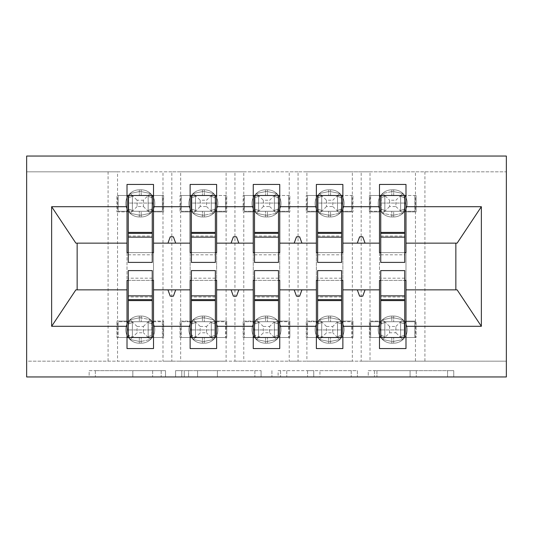<?xml version="1.0" encoding="UTF-8"?>
<svg xmlns="http://www.w3.org/2000/svg" width="533" height="533" viewBox="0 0 533 533"><rect width="100%" height="100%" fill="white"/><g stroke="black" fill="none" stroke-linecap="round" stroke-linejoin="round"><path stroke-width="0.4" stroke-dasharray="2.67 2" d="M165.516 376.958L95.347 376.958L165.516 376.958L165.516 370.648L132.83 370.648L132.83 376.958L132.83 370.648L165.516 370.648L165.516 376.958L165.516 370.648L132.83 370.648L132.83 376.958L132.83 370.648L165.516 370.648L95.347 370.648L165.516 370.648M447.56 376.958L374.459 376.958L447.56 376.958L447.56 370.648L416.273 370.648L453.756 370.648L453.756 376.958L453.756 370.648L374.459 370.648L453.756 370.648L453.756 376.958L453.756 370.648L447.56 370.648L447.56 376.958M410.084 376.958L376.938 376.958L410.084 376.958L410.084 370.648L416.273 370.648L410.084 370.648L410.084 376.958L410.084 370.648L376.938 370.648L376.938 376.958L376.938 370.648L410.084 370.648L410.084 376.958M368.263 376.958L374.459 376.958L368.263 376.958L368.263 370.648L374.459 370.648L368.263 370.648L368.263 376.958M89.151 376.958L95.347 376.958L89.151 376.958L89.151 370.648L95.347 370.648L89.151 370.648L89.151 376.958M117.54 171.819L162.985 171.819L162.985 195.491L117.54 195.491L117.54 211.901L127.007 211.901L127.007 195.491L116.907 195.491L116.907 211.901L116.907 195.491L117.54 195.491L117.54 171.819L26.65 171.819L506.35 171.819L506.35 376.958L26.65 376.958L26.65 361.181L506.35 361.181L415.46 361.181L415.46 337.509L370.015 337.509L370.015 361.181L415.46 361.181M261.077 376.958L254.881 376.958L261.077 376.958L261.077 370.648L261.077 376.958M181.78 376.958L254.881 376.958L175.584 376.958L181.78 376.958L181.78 370.648L261.077 370.648L175.584 370.648L175.584 376.958L175.584 370.648L181.78 370.648L181.78 376.958M278.119 376.958L357.416 376.958L271.923 376.958L278.119 376.958L278.119 370.648L357.416 370.648L357.416 376.958L357.416 370.648L319.933 370.648L319.933 376.958M316.362 321.725L307.528 321.725L307.528 337.509L316.362 337.509L306.262 337.509L306.262 321.099L306.262 337.509L352.34 337.509L352.34 361.181L361.181 361.181L361.181 171.819L370.015 171.819L370.015 195.491L415.46 195.491L415.46 211.901L405.993 211.901L405.993 184.445L379.483 184.445L379.483 195.491L370.648 195.491L370.648 211.275L379.483 211.275M370.015 171.819L415.46 171.819L415.46 195.491L416.093 195.491L400.629 195.491L400.629 211.275L400.629 195.491L384.846 195.491L384.846 211.275L400.629 211.275L384.839 211.275L384.839 195.491L400.629 195.491L384.839 195.491L384.846 211.275L414.827 211.275L414.827 195.491L414.827 211.275L405.993 211.275M379.483 321.725L370.648 321.725L370.648 337.509L379.483 337.509L379.483 321.099L369.382 321.099L369.382 337.509L369.382 321.099L370.015 321.099L370.015 211.901L369.382 211.901L379.483 211.901L379.483 195.491L369.382 195.491L369.382 211.901L369.382 195.491L370.015 195.491L370.015 211.901L379.483 211.901L379.483 321.099L370.015 321.099L370.015 337.509L369.382 337.509L379.483 337.509L379.483 348.555L405.993 348.555L405.993 211.901L416.093 211.901L415.46 211.901L415.46 321.099L405.993 321.099L416.093 321.099L416.093 337.509L405.993 337.509L414.827 337.509L414.827 321.725L405.993 321.725M379.483 252.615L379.483 280.385L405.993 280.385L405.993 252.615L379.483 252.615M253.248 321.725L244.407 321.725L244.407 337.509L253.248 337.509L243.148 337.509L243.148 321.099L243.148 337.509L289.226 337.509L289.226 361.181L298.06 361.181L298.06 171.819L306.895 171.819L306.895 195.491L352.34 195.491L352.34 211.901L342.872 211.901L342.872 184.445L316.362 184.445L316.362 195.491L307.528 195.491L307.528 211.275L316.362 211.275M306.895 171.819L352.34 171.819L352.34 195.491L352.973 195.491L337.509 195.491L337.509 211.275L337.509 195.491L321.725 195.491L321.725 211.275L337.516 211.275L321.725 211.275L321.725 195.491L337.516 195.491L321.725 195.491L321.725 211.275L351.707 211.275L351.707 195.491L351.707 211.275L342.872 211.275M342.872 321.725L351.707 321.725L351.707 337.509L351.707 321.725L337.509 321.725L337.509 337.509L339.801 339.481L341.153 335.537L339.801 339.481L330.567 341.413L339.801 339.481L337.509 337.509L337.509 321.725L321.725 321.725L321.725 337.509L337.516 337.509L321.725 337.509L337.509 337.509L337.509 321.725L321.725 321.725L321.725 337.509L321.725 321.725L337.516 321.725L337.509 337.509L351.707 337.509L342.872 337.509L342.872 321.099L352.973 321.099L342.872 321.099L342.872 211.901L352.973 211.901L352.973 195.491L352.973 211.901L352.34 211.901L352.34 337.509L352.973 337.509L352.973 321.099L352.973 337.509L342.872 337.509L342.872 348.555L316.362 348.555L316.362 321.099L306.262 321.099L306.895 321.099L306.895 211.901L306.262 211.901L316.362 211.901L316.362 195.491L306.262 195.491L306.262 211.901L306.262 195.491L306.895 195.491L306.895 211.901L316.362 211.901L316.362 321.099L306.895 321.099L306.895 361.181L352.34 361.181M316.362 252.615L316.362 280.385L342.872 280.385L342.872 252.615L316.362 252.615M190.128 321.725L181.293 321.725L181.293 337.509L190.128 337.509L180.027 337.509L180.027 321.099L180.027 337.509L226.105 337.509L226.105 361.181L234.94 361.181L234.94 171.819L243.774 171.819L243.774 195.491L289.226 195.491L289.226 211.901L279.752 211.901L279.752 184.445L253.248 184.445L253.248 195.491L244.407 195.491L244.407 211.275L253.248 211.275M243.774 171.819L289.226 171.819L289.226 195.491L289.852 195.491L274.388 195.491L274.388 211.275L274.388 195.491L258.612 195.491L258.612 211.275L274.395 211.275L258.605 211.275L258.605 195.491L274.395 195.491L258.605 195.491L258.612 211.275L288.593 211.275L288.593 195.491L288.593 211.275L279.752 211.275M279.752 321.725L288.593 321.725L288.593 337.509L288.593 321.725L274.388 321.725L274.388 337.509L276.68 339.481L278.033 335.537L276.68 339.481L267.446 341.413L276.68 339.481L274.388 337.509L274.388 321.725L258.605 321.725L258.612 337.509L274.395 337.509L258.605 337.509L274.388 337.509L274.388 321.725L258.612 321.725L258.612 337.509L258.612 321.725L274.395 321.725L274.388 337.509L288.593 337.509L279.752 337.509L279.752 321.099L289.852 321.099L279.752 321.099L279.752 211.901L289.852 211.901L289.852 195.491L289.852 211.901L289.226 211.901L289.226 337.509L289.852 337.509L289.852 321.099L289.852 337.509L279.752 337.509L279.752 348.555L253.248 348.555L253.248 321.099L243.148 321.099L243.774 321.099L243.774 211.901L243.148 211.901L253.248 211.901L253.248 195.491L243.148 195.491L243.148 211.901L243.148 195.491L243.774 195.491L243.774 211.901L253.248 211.901L253.248 321.099L243.774 321.099L243.774 361.181L289.226 361.181M253.248 252.615L253.248 280.385L279.752 280.385L279.752 252.615L253.248 252.615M127.007 321.725L118.173 321.725L118.173 337.509L127.007 337.509L116.907 337.509L116.907 321.099L116.907 337.509L162.985 337.509L162.985 361.181L171.819 361.181L171.819 171.819L180.66 171.819L180.66 195.491L226.105 195.491L226.105 211.901L216.638 211.901L216.638 184.445L190.128 184.445L190.128 195.491L181.293 195.491L181.293 211.275L190.128 211.275M180.66 171.819L226.105 171.819L226.105 195.491L226.738 195.491L211.275 195.491L211.275 211.275L211.275 195.491L195.491 195.491L195.491 211.275L211.275 211.275L195.484 211.275L195.484 195.491L211.275 195.491L195.484 195.491L195.491 211.275L225.472 211.275L225.472 195.491L225.472 211.275L216.638 211.275M216.638 321.725L225.472 321.725L225.472 337.509L225.472 321.725L211.275 321.725L211.275 337.509L213.56 339.481L214.919 335.537L213.56 339.481L204.326 341.413L213.56 339.481L211.275 337.509L211.275 321.725L195.484 321.725L195.491 337.509L211.275 337.509L195.484 337.509L211.275 337.509L211.275 321.725L195.491 321.725L195.491 337.509L195.491 321.725L211.275 321.725L211.275 337.509L225.472 337.509L216.638 337.509L216.638 321.099L226.738 321.099L216.638 321.099L216.638 211.901L226.738 211.901L226.738 195.491L226.738 211.901L226.105 211.901L226.105 337.509L226.738 337.509L226.738 321.099L226.738 337.509L216.638 337.509L216.638 348.555L190.128 348.555L190.128 321.099L180.027 321.099L180.66 321.099L180.66 211.901L180.027 211.901L190.128 211.901L190.128 195.491L180.027 195.491L180.027 211.901L180.027 195.491L180.66 195.491L180.66 211.901L190.128 211.901L190.128 321.099L180.66 321.099L180.66 361.181L226.105 361.181M190.128 252.615L190.128 280.385L216.638 280.385L216.638 252.615L190.128 252.615M153.517 321.725L162.352 321.725L162.352 337.509L162.352 321.725L148.154 321.725L148.154 337.509L148.161 321.725L132.371 321.725L132.371 337.509L148.161 337.509L132.371 337.509L148.154 337.509L148.154 321.725L132.371 321.725L132.371 337.509L132.371 321.725L148.161 321.725L148.154 337.509L162.352 337.509L153.517 337.509L153.517 321.099L163.618 321.099L153.517 321.099L153.517 211.901L162.985 211.901L162.985 337.509L163.618 337.509L163.618 321.099L163.618 337.509L153.517 337.509L153.517 348.555L127.007 348.555L127.007 321.099L116.907 321.099L117.54 321.099L117.54 211.901L116.907 211.901L127.007 211.901L127.007 321.099L117.54 321.099L117.54 361.181L162.985 361.181M153.517 211.275L162.352 211.275L162.352 195.491L153.517 195.491L163.618 195.491L162.985 195.491L162.985 211.901L163.618 211.901L163.618 195.491L163.618 211.901L153.517 211.901L153.517 184.445L127.007 184.445L127.007 195.491L118.173 195.491L118.173 211.275L127.007 211.275M127.007 252.615L127.007 280.385L153.517 280.385L153.517 252.615L127.007 252.615M108.072 171.819L108.072 361.181L26.65 361.181L26.65 156.042L506.35 156.042L506.35 171.819L415.46 171.819M361.181 171.819L352.34 171.819M298.06 171.819L289.226 171.819M234.94 171.819L226.105 171.819M171.819 171.819L162.985 171.819M108.072 361.181L117.54 361.181M171.819 361.181L180.66 361.181M234.94 361.181L243.774 361.181M298.06 361.181L306.895 361.181M361.181 361.181L370.015 361.181M342.872 289.852L379.483 289.852M379.483 243.148L342.872 243.148M279.752 289.852L316.362 289.852M316.362 243.148L279.752 243.148M216.638 289.852L253.248 289.852M253.248 243.148L216.638 243.148M153.517 289.852L190.128 289.852M190.128 243.148L153.517 243.148M75.873 243.148L77.145 243.148L77.145 289.852L127.007 289.852M77.145 289.852L75.873 289.852M127.007 243.148L77.145 243.148M405.993 289.852L455.855 289.852L455.855 243.148L405.993 243.148M457.127 289.852L455.855 289.852M455.855 243.148L457.127 243.148M380.742 252.615L404.727 252.615M317.628 252.615L341.613 252.615M254.507 252.615L278.493 252.615M191.387 252.615L215.372 252.615M128.273 252.615L152.258 252.615M128.273 280.385L152.258 280.385M191.387 280.385L215.372 280.385M254.507 280.385L278.493 280.385M317.628 280.385L341.613 280.385M380.742 280.385L404.727 280.385M152.258 211.275L128.273 211.275L128.273 195.491L152.258 195.491L152.258 262.396M128.273 321.725L128.273 337.509L152.258 337.509L152.258 321.725L128.273 321.725L128.273 329.934L128.273 270.604M215.372 211.275L191.387 211.275L191.387 195.491L215.372 195.491L215.372 262.396M191.387 321.725L191.387 337.509L215.372 337.509L215.372 321.725L191.387 321.725L191.387 329.934L191.387 270.604M278.493 211.275L254.507 211.275L254.507 195.491L278.493 195.491L278.493 262.396M254.507 321.725L254.507 337.509L278.493 337.509L278.493 321.725L254.507 321.725L254.507 329.934L254.507 270.604M341.613 211.275L317.628 211.275L317.628 195.491L341.613 195.491L341.613 262.396M317.628 321.725L317.628 337.509L341.613 337.509L341.613 321.725L317.628 321.725L317.628 329.934L317.628 270.604M404.727 211.275L380.742 211.275L380.742 195.491L404.727 195.491L404.727 262.396M380.742 321.725L380.742 337.509L404.727 337.509L404.727 321.725L380.742 321.725L380.742 329.934L380.742 270.604M416.093 337.509L415.46 337.509L415.46 321.099L416.093 321.099L416.093 337.509M175.697 243.148L173.398 236.832L170.247 236.832L167.948 243.148M167.948 289.852L170.247 296.168L173.398 296.168L175.697 289.852M238.817 243.148L236.519 236.832L233.361 236.832L231.069 243.148M231.069 289.852L233.361 296.168L236.519 296.168L238.817 289.852M301.931 243.148L299.639 236.832L296.481 236.832L294.183 243.148M294.183 289.852L296.481 296.168L299.639 296.168L301.931 289.852M365.052 243.148L362.753 236.832L359.602 236.832L357.303 243.148M357.303 289.852L359.602 296.168L362.753 296.168L365.052 289.852M416.093 195.491L416.093 211.901L416.093 195.491M188.589 376.958L197.576 376.958L188.589 376.958L188.589 370.648L184.258 370.648L184.258 376.958L184.258 370.648L197.576 370.648L188.589 370.648L188.589 376.958M197.576 376.958L217.397 376.958L197.576 376.958L197.576 370.648L217.397 370.648L217.397 376.958L217.397 370.648L197.576 370.648L197.576 376.958M278.119 370.648L313.744 370.648L313.744 376.958L313.744 370.648L307.548 370.648L313.744 370.648L313.744 376.958L313.744 370.648L319.933 370.648M280.598 370.648L280.598 376.958L280.598 370.648M271.923 370.648L271.923 376.958L271.923 370.648M128.726 335.537L127.82 329.621L128.726 335.537L130.085 339.481L128.726 335.537A6.942 2.092 180 0 1 132.371 337.382A6.942 2.092 180 0 0 128.726 335.537M139.32 343.192A13.572 13.572 0 0 1 125.748 329.621A13.572 13.572 0 0 0 139.32 343.192L141.212 343.192A13.572 13.572 0 0 0 154.783 329.621A13.572 13.572 0 0 1 141.212 343.192L139.32 343.192L139.32 341.413L130.085 339.481L139.32 341.413L139.32 343.192M154.783 329.621A13.572 13.572 0 0 0 141.212 316.049A13.572 13.572 0 0 1 154.783 329.621M139.32 316.049A13.572 13.572 0 0 0 125.748 329.621A13.572 13.572 0 0 1 139.32 316.049L141.212 316.049L139.32 316.049L139.32 317.821L130.085 319.753L128.726 323.698L127.82 329.621L128.726 323.698L130.085 319.753L139.32 317.821L139.32 316.049M137.108 326.469L130.085 319.753L132.371 321.725L118.173 321.725L118.173 337.509L132.371 337.509L137.108 332.772L137.108 326.469L143.417 326.469L143.417 332.772L137.108 332.772M132.371 321.725L132.371 337.509L130.085 339.481L132.371 337.509M141.212 341.413L150.446 339.481L151.798 335.537L151.798 323.698L150.446 319.753L141.212 317.821L150.446 319.753L151.798 323.698L151.798 335.537L150.446 339.481L141.212 341.413L141.212 343.192L141.212 341.413L139.32 341.413L141.212 341.413L141.212 337.509L141.212 341.413M148.161 337.509L150.446 339.481L148.161 337.509M148.161 321.725L150.446 319.753L148.161 321.725M143.417 326.469L148.154 321.725M148.154 337.509L143.417 332.772M152.258 321.725L152.258 329.934L128.273 329.934L152.258 329.934L152.258 270.604M152.258 299.639L152.258 278.179L152.258 299.639M128.273 299.639L128.273 278.179L128.273 299.639M143.417 206.531L148.154 211.275L148.154 195.618A6.942 2.092 0 0 0 151.798 197.463L152.711 203.379L151.798 197.463L150.446 193.519L151.798 197.463A6.942 2.092 -0 0 1 148.154 195.618L148.154 211.275L148.154 195.491L132.371 195.491L132.371 211.275L148.161 211.275L132.371 211.275L132.371 195.491L148.161 195.491L132.371 195.491L132.371 211.275L162.352 211.275L162.352 195.491L148.154 195.491L143.417 200.228L143.417 206.531L137.108 206.531L137.108 200.228L143.417 200.228M141.212 189.808A13.572 13.572 0 0 1 154.783 203.379A13.572 13.572 0 0 0 141.212 189.808L139.32 189.808A13.572 13.572 0 0 0 125.748 203.379A13.572 13.572 0 0 1 139.32 189.808L141.212 189.808L141.212 191.587L150.446 193.519L141.212 191.587L141.212 189.808M125.748 203.379A13.572 13.572 0 0 0 139.32 216.951A13.572 13.572 0 0 1 125.748 203.379M141.212 216.951A13.572 13.572 0 0 0 154.783 203.379A13.572 13.572 0 0 1 141.212 216.951L139.32 216.951L141.212 216.951L141.212 215.179L150.446 213.247L151.798 209.302L152.711 203.379L151.798 209.302L150.446 213.247L141.212 215.179L141.212 216.951M132.371 195.491L132.371 211.275L130.085 213.247L139.32 215.179L130.085 213.247L128.726 209.302L130.085 213.247L132.371 211.275L118.173 211.275L118.173 195.491L132.371 195.491L130.085 193.519L128.726 197.463L128.726 209.302L128.726 197.463L130.085 193.519L139.32 191.587L130.085 193.519L137.108 200.228M148.154 211.275L148.154 195.491M150.446 193.519L148.161 195.491L150.446 193.519M150.446 213.247L148.161 211.275L150.446 213.247M137.108 206.531L132.371 211.275M128.273 211.275L128.273 203.066L152.258 203.066L128.273 203.066L128.273 262.396M128.273 233.361L128.273 254.821L128.273 233.361M152.258 233.361L152.258 254.821L152.258 233.361M206.531 206.531L213.56 213.247L214.919 209.302L213.56 213.247L204.326 215.179L213.56 213.247L211.275 211.275L211.275 195.618A6.942 2.092 0 0 0 214.919 197.463L215.825 203.379L214.919 197.463L213.56 193.519L214.919 197.463A6.942 2.092 -0 0 1 211.275 195.618L206.531 200.228L206.531 206.531L200.228 206.531L200.228 200.228L206.531 200.228M204.326 189.808A13.572 13.572 0 0 1 217.897 203.379A13.572 13.572 0 0 0 204.326 189.808L202.433 189.808A13.572 13.572 0 0 0 188.862 203.379A13.572 13.572 0 0 1 202.433 189.808L204.326 189.808L204.326 191.587L213.56 193.519L204.326 191.587L204.326 189.808M188.862 203.379A13.572 13.572 0 0 0 202.433 216.951A13.572 13.572 0 0 1 188.862 203.379M204.326 216.951A13.572 13.572 0 0 0 217.897 203.379A13.572 13.572 0 0 1 204.326 216.951L202.433 216.951L204.326 216.951L204.326 215.179L204.326 216.951M195.491 195.491L195.491 211.275L193.199 213.247L202.433 215.179L193.199 213.247L191.847 209.302L193.199 213.247L195.484 211.275L181.293 211.275L181.293 195.491L195.491 195.491L193.199 193.519L191.847 197.463L191.847 209.302L191.847 197.463L193.199 193.519L202.433 191.587L193.199 193.519L200.228 200.228M211.275 211.275L211.275 195.491L213.56 193.519L211.275 195.491M214.919 209.302L215.825 203.379L214.919 209.302A6.942 2.092 0 0 0 211.275 211.141A6.942 2.092 -0 0 1 214.919 209.302M200.228 206.531L195.491 211.275M191.387 211.275L191.387 203.066L215.372 203.066L191.387 203.066L191.387 262.396M191.387 233.361L191.387 254.821L191.387 233.361M215.372 233.361L215.372 254.821L215.372 233.361M269.651 206.531L276.68 213.247L278.033 209.302L276.68 213.247L267.446 215.179L276.68 213.247L274.395 211.275L274.388 195.618A6.942 2.092 0 0 0 278.033 197.463L278.946 203.379L278.033 197.463L276.68 193.519L278.033 197.463A6.942 2.092 -0 0 1 274.388 195.618L269.651 200.228L269.651 206.531L263.349 206.531L263.349 200.228L269.651 200.228M267.446 189.808A13.572 13.572 0 0 1 281.018 203.379A13.572 13.572 0 0 0 267.446 189.808L265.554 189.808A13.572 13.572 0 0 0 251.982 203.379A13.572 13.572 0 0 1 265.554 189.808L267.446 189.808L267.446 191.587L276.68 193.519L267.446 191.587L267.446 189.808M251.982 203.379A13.572 13.572 0 0 0 265.554 216.951A13.572 13.572 0 0 1 251.982 203.379M267.446 216.951A13.572 13.572 0 0 0 281.018 203.379A13.572 13.572 0 0 1 267.446 216.951L265.554 216.951L267.446 216.951L267.446 215.179L267.446 216.951M258.612 195.491L258.612 211.275L256.32 213.247L265.554 215.179L256.32 213.247L254.967 209.302L256.32 213.247L258.605 211.275L244.407 211.275L244.407 195.491L258.612 195.491L256.32 193.519L254.967 197.463L254.967 209.302L254.967 197.463L256.32 193.519L265.554 191.587L256.32 193.519L263.349 200.228M274.388 211.275L274.388 195.491L276.68 193.519L274.395 195.491M278.033 209.302L278.946 203.379L278.033 209.302A6.942 2.092 0 0 0 274.388 211.141A6.942 2.092 -0 0 1 278.033 209.302M263.349 206.531L258.612 211.275M254.507 211.275L254.507 203.066L278.493 203.066L254.507 203.066L254.507 262.396M254.507 233.361L254.507 254.821L254.507 233.361M278.493 233.361L278.493 254.821L278.493 233.361M332.772 206.531L339.801 213.247L341.153 209.302L339.801 213.247L330.567 215.179L339.801 213.247L337.516 211.275L337.509 195.618A6.942 2.092 0 0 0 341.153 197.463L342.066 203.379L341.153 197.463L339.801 193.519L341.153 197.463A6.942 2.092 -0 0 1 337.509 195.618L332.772 200.228L332.772 206.531L326.469 206.531L326.469 200.228L332.772 200.228M330.567 189.808A13.572 13.572 0 0 1 344.138 203.379A13.572 13.572 0 0 0 330.567 189.808L328.674 189.808A13.572 13.572 0 0 0 315.103 203.379A13.572 13.572 0 0 1 328.674 189.808L330.567 189.808L330.567 191.587L339.801 193.519L330.567 191.587L330.567 189.808M315.103 203.379A13.572 13.572 0 0 0 328.674 216.951A13.572 13.572 0 0 1 315.103 203.379M330.567 216.951A13.572 13.572 0 0 0 344.138 203.379A13.572 13.572 0 0 1 330.567 216.951L328.674 216.951L330.567 216.951L330.567 215.179L330.567 216.951M321.725 195.491L321.725 211.275L319.44 213.247L328.674 215.179L319.44 213.247L318.081 209.302L319.44 213.247L321.725 211.275L307.528 211.275L307.528 195.491L321.725 195.491L319.44 193.519L318.081 197.463L318.081 209.302L318.081 197.463L319.44 193.519L328.674 191.587L319.44 193.519L326.469 200.228M337.509 211.275L337.509 195.491L339.801 193.519L337.516 195.491M341.153 209.302L342.066 203.379L341.153 209.302A6.942 2.092 0 0 0 337.509 211.141A6.942 2.092 -0 0 1 341.153 209.302M326.469 206.531L321.725 211.275M317.628 211.275L317.628 203.066L341.613 203.066L317.628 203.066L317.628 262.396M317.628 233.361L317.628 254.821L317.628 233.361M341.613 233.361L341.613 254.821L341.613 233.361M395.892 206.531L402.915 213.247L404.274 209.302L402.915 213.247L393.68 215.179L402.915 213.247L400.629 211.275L400.629 195.618A6.942 2.092 0 0 0 404.274 197.463L405.18 203.379L404.274 197.463L402.915 193.519L404.274 197.463A6.942 2.092 -0 0 1 400.629 195.618L395.892 200.228L395.892 206.531L389.583 206.531L389.583 200.228L395.892 200.228M393.68 189.808A13.572 13.572 0 0 1 407.252 203.379A13.572 13.572 0 0 0 393.68 189.808L391.788 189.808A13.572 13.572 0 0 0 378.217 203.379A13.572 13.572 0 0 1 391.788 189.808L393.68 189.808L393.68 191.587L402.915 193.519L393.68 191.587L393.68 189.808M378.217 203.379A13.572 13.572 0 0 0 391.788 216.951A13.572 13.572 0 0 1 378.217 203.379M393.68 216.951A13.572 13.572 0 0 0 407.252 203.379A13.572 13.572 0 0 1 393.68 216.951L391.788 216.951L393.68 216.951L393.68 215.179L393.68 216.951M384.846 195.491L384.846 211.275L370.648 211.275L370.648 195.491L384.846 195.491L389.583 200.228M400.629 211.275L400.629 195.491L402.915 193.519L400.629 195.491M391.788 191.587L382.554 193.519L381.202 197.463L381.202 209.302L382.554 213.247L391.788 215.179L382.554 213.247L381.202 209.302L381.202 197.463L382.554 193.519L391.788 191.587L391.788 189.808L391.788 191.587L393.68 191.587L391.788 191.587L391.788 195.491L391.788 191.587M404.274 209.302L405.18 203.379L404.274 209.302A6.942 2.092 0 0 0 400.629 211.141A6.942 2.092 -0 0 1 404.274 209.302M384.839 195.491L382.554 193.519L384.839 195.491M384.839 211.275L382.554 213.247L384.839 211.275M389.583 206.531L384.846 211.275M380.742 211.275L380.742 203.066L404.727 203.066L380.742 203.066L380.742 262.396M380.742 233.361L380.742 254.821L380.742 233.361M404.727 233.361L404.727 254.821L404.727 233.361M191.847 335.537L190.934 329.621L191.847 335.537L193.199 339.481L191.847 335.537A6.942 2.092 180 0 1 195.491 337.382A6.942 2.092 180 0 0 191.847 335.537M202.433 343.192A13.572 13.572 0 0 1 188.862 329.621A13.572 13.572 0 0 0 202.433 343.192L204.326 343.192A13.572 13.572 0 0 0 217.897 329.621A13.572 13.572 0 0 1 204.326 343.192L202.433 343.192L202.433 341.413L193.199 339.481L202.433 341.413L202.433 343.192M217.897 329.621A13.572 13.572 0 0 0 204.326 316.049A13.572 13.572 0 0 1 217.897 329.621M202.433 316.049A13.572 13.572 0 0 0 188.862 329.621A13.572 13.572 0 0 1 202.433 316.049L204.326 316.049L202.433 316.049L202.433 317.821L193.199 319.753L191.847 323.698L190.934 329.621L191.847 323.698L193.199 319.753L202.433 317.821L202.433 316.049M200.228 326.469L193.199 319.753L195.491 321.725L181.293 321.725L181.293 337.509L195.491 337.509L200.228 332.772L200.228 326.469L206.531 326.469L206.531 332.772L200.228 332.772M195.491 321.725L195.491 337.509L193.199 339.481L195.484 337.509M214.919 335.537L214.919 323.698L213.56 319.753L204.326 317.821L213.56 319.753L214.919 323.698L214.919 335.537A6.942 2.092 180 0 0 211.275 337.382A6.942 2.092 180 0 1 214.919 335.537M211.275 321.725L206.531 326.469M211.275 337.509L206.531 332.772M215.372 321.725L215.372 329.934L191.387 329.934L215.372 329.934L215.372 270.604M215.372 299.639L215.372 278.179L215.372 299.639M191.387 299.639L191.387 278.179L191.387 299.639M254.967 335.537L254.054 329.621L254.967 335.537L256.32 339.481L254.967 335.537A6.942 2.092 180 0 1 258.612 337.382A6.942 2.092 180 0 0 254.967 335.537M265.554 343.192A13.572 13.572 0 0 1 251.982 329.621A13.572 13.572 0 0 0 265.554 343.192L267.446 343.192A13.572 13.572 0 0 0 281.018 329.621A13.572 13.572 0 0 1 267.446 343.192L265.554 343.192L265.554 341.413L256.32 339.481L265.554 341.413L265.554 343.192M281.018 329.621A13.572 13.572 0 0 0 267.446 316.049A13.572 13.572 0 0 1 281.018 329.621M265.554 316.049A13.572 13.572 0 0 0 251.982 329.621A13.572 13.572 0 0 1 265.554 316.049L267.446 316.049L265.554 316.049L265.554 317.821L256.32 319.753L254.967 323.698L254.054 329.621L254.967 323.698L256.32 319.753L265.554 317.821L265.554 316.049M263.349 326.469L256.32 319.753L258.612 321.725L244.407 321.725L244.407 337.509L258.612 337.509L263.349 332.772L263.349 326.469L269.651 326.469L269.651 332.772L263.349 332.772M258.612 321.725L258.612 337.509L256.32 339.481L258.605 337.509M278.033 335.537L278.033 323.698L276.68 319.753L267.446 317.821L276.68 319.753L278.033 323.698L278.033 335.537A6.942 2.092 180 0 0 274.388 337.382A6.942 2.092 180 0 1 278.033 335.537M274.395 321.725L269.651 326.469M274.388 337.509L269.651 332.772M278.493 321.725L278.493 329.934L254.507 329.934L278.493 329.934L278.493 270.604M278.493 299.639L278.493 278.179L278.493 299.639M254.507 299.639L254.507 278.179L254.507 299.639M318.081 335.537L317.175 329.621L318.081 335.537L319.44 339.481L318.081 335.537A6.942 2.092 180 0 1 321.725 337.382A6.942 2.092 180 0 0 318.081 335.537M328.674 343.192A13.572 13.572 0 0 1 315.103 329.621A13.572 13.572 0 0 0 328.674 343.192L330.567 343.192A13.572 13.572 0 0 0 344.138 329.621A13.572 13.572 0 0 1 330.567 343.192L328.674 343.192L328.674 341.413L319.44 339.481L328.674 341.413L328.674 343.192M344.138 329.621A13.572 13.572 0 0 0 330.567 316.049A13.572 13.572 0 0 1 344.138 329.621M328.674 316.049A13.572 13.572 0 0 0 315.103 329.621A13.572 13.572 0 0 1 328.674 316.049L330.567 316.049L328.674 316.049L328.674 317.821L319.44 319.753L318.081 323.698L317.175 329.621L318.081 323.698L319.44 319.753L328.674 317.821L328.674 316.049M326.469 326.469L319.44 319.753L321.725 321.725L307.528 321.725L307.528 337.509L321.725 337.509L326.469 332.772L326.469 326.469L332.772 326.469L332.772 332.772L326.469 332.772M321.725 321.725L321.725 337.509L319.44 339.481L321.725 337.509M341.153 335.537L341.153 323.698L339.801 319.753L330.567 317.821L339.801 319.753L341.153 323.698L341.153 335.537A6.942 2.092 180 0 0 337.509 337.382A6.942 2.092 180 0 1 341.153 335.537M337.516 321.725L332.772 326.469M337.509 337.509L332.772 332.772M341.613 321.725L341.613 329.934L317.628 329.934L341.613 329.934L341.613 270.604M341.613 299.639L341.613 278.179L341.613 299.639M317.628 299.639L317.628 278.179L317.628 299.639M389.583 326.469L384.846 321.725L384.846 337.382A6.942 2.092 180 0 0 381.202 335.537L380.289 329.621L381.202 335.537L382.554 339.481L381.202 335.537A6.942 2.092 180 0 1 384.846 337.382L384.846 321.725L384.846 337.509L400.629 337.509L400.629 321.725L384.839 321.725L400.629 321.725L400.629 337.509L384.839 337.509L400.629 337.509L400.629 321.725L370.648 321.725L370.648 337.509L384.846 337.509L389.583 332.772L389.583 326.469L395.892 326.469L395.892 332.772L389.583 332.772M391.788 343.192A13.572 13.572 0 0 1 378.217 329.621A13.572 13.572 0 0 0 391.788 343.192L393.68 343.192A13.572 13.572 0 0 0 407.252 329.621A13.572 13.572 0 0 1 393.68 343.192L391.788 343.192L391.788 341.413L382.554 339.481L391.788 341.413L391.788 343.192M407.252 329.621A13.572 13.572 0 0 0 393.68 316.049A13.572 13.572 0 0 1 407.252 329.621M391.788 316.049A13.572 13.572 0 0 0 378.217 329.621A13.572 13.572 0 0 1 391.788 316.049L393.68 316.049L391.788 316.049L391.788 317.821L382.554 319.753L381.202 323.698L380.289 329.621L381.202 323.698L382.554 319.753L391.788 317.821L391.788 316.049M400.629 337.509L400.629 321.725L402.915 319.753L393.68 317.821L402.915 319.753L404.274 323.698L402.915 319.753L400.629 321.725L414.827 321.725L414.827 337.509L400.629 337.509L402.915 339.481L404.274 335.537L404.274 323.698L404.274 335.537L402.915 339.481L393.68 341.413L402.915 339.481L395.892 332.772M384.846 321.725L384.846 337.509M382.554 339.481L384.839 337.509L382.554 339.481M382.554 319.753L384.839 321.725L382.554 319.753M395.892 326.469L400.629 321.725M404.727 321.725L404.727 329.934L380.742 329.934L404.727 329.934L404.727 270.604M404.727 299.639L404.727 278.179L404.727 299.639M380.742 299.639L380.742 278.179L380.742 299.639M161.179 370.648L161.179 376.958L161.179 370.648M424.928 171.819L424.928 361.181M152.658 370.648L152.658 376.958L152.658 370.648M95.347 370.648L95.347 376.958L95.347 370.648M254.881 370.648L254.881 376.958L254.881 370.648M351.22 370.648L351.22 376.958L351.22 370.648M307.548 370.648L307.548 376.958L307.548 370.648M286.787 370.648L286.787 376.958L286.787 370.648M416.273 370.648L416.273 376.958L416.273 370.648M374.459 370.648L374.459 376.958L374.459 370.648M141.212 317.821L141.212 316.049L141.212 317.821L139.32 317.821L141.212 317.821L141.212 321.725L141.212 317.821M139.32 337.509L139.32 341.413L139.32 337.509M128.726 323.698A6.942 2.092 180 0 0 132.371 321.859A6.942 2.092 180 0 1 128.726 323.698M148.154 337.382A6.942 2.092 180 0 1 151.798 335.537A6.942 2.092 180 0 0 148.154 337.382M148.154 321.859A6.942 2.092 180 0 0 151.798 323.698A6.942 2.092 180 0 1 148.154 321.859M139.32 317.821L139.32 321.725L139.32 317.821M152.258 296.974L128.273 296.974M139.32 215.179L139.32 216.951L139.32 215.179L141.212 215.179L139.32 215.179L139.32 211.275L139.32 215.179M139.32 191.587L139.32 189.808L139.32 191.587L141.212 191.587L139.32 191.587L139.32 195.491L139.32 191.587M141.212 195.491L141.212 191.587L141.212 195.491M151.798 209.302A6.942 2.092 0 0 0 148.154 211.141A6.942 2.092 -0 0 1 151.798 209.302M132.371 195.618A6.942 2.092 -0 0 1 128.726 197.463A6.942 2.092 0 0 0 132.371 195.618M132.371 211.141A6.942 2.092 0 0 0 128.726 209.302A6.942 2.092 -0 0 1 132.371 211.141M141.212 215.179L141.212 211.275L141.212 215.179M128.273 236.026L152.258 236.026M202.433 215.179L202.433 216.951L202.433 215.179L204.326 215.179L202.433 215.179L202.433 211.275L202.433 215.179M202.433 191.587L202.433 189.808L202.433 191.587L204.326 191.587L202.433 191.587L202.433 195.491L202.433 191.587M204.326 195.491L204.326 191.587L204.326 195.491M195.491 195.618A6.942 2.092 -0 0 1 191.847 197.463A6.942 2.092 0 0 0 195.491 195.618M195.491 211.141A6.942 2.092 0 0 0 191.847 209.302A6.942 2.092 -0 0 1 195.491 211.141M204.326 215.179L204.326 211.275L204.326 215.179M191.387 236.026L215.372 236.026M265.554 215.179L265.554 216.951L265.554 215.179L267.446 215.179L265.554 215.179L265.554 211.275L265.554 215.179M265.554 191.587L265.554 189.808L265.554 191.587L267.446 191.587L265.554 191.587L265.554 195.491L265.554 191.587M267.446 195.491L267.446 191.587L267.446 195.491M258.612 195.618A6.942 2.092 -0 0 1 254.967 197.463A6.942 2.092 0 0 0 258.612 195.618M258.612 211.141A6.942 2.092 0 0 0 254.967 209.302A6.942 2.092 -0 0 1 258.612 211.141M267.446 215.179L267.446 211.275L267.446 215.179M254.507 236.026L278.493 236.026M328.674 215.179L328.674 216.951L328.674 215.179L330.567 215.179L328.674 215.179L328.674 211.275L328.674 215.179M328.674 191.587L328.674 189.808L328.674 191.587L330.567 191.587L328.674 191.587L328.674 195.491L328.674 191.587M330.567 195.491L330.567 191.587L330.567 195.491M321.725 195.618A6.942 2.092 -0 0 1 318.081 197.463A6.942 2.092 0 0 0 321.725 195.618M321.725 211.141A6.942 2.092 0 0 0 318.081 209.302A6.942 2.092 -0 0 1 321.725 211.141M330.567 215.179L330.567 211.275L330.567 215.179M317.628 236.026L341.613 236.026M391.788 215.179L391.788 216.951L391.788 215.179L393.68 215.179L391.788 215.179L391.788 211.275L391.788 215.179M393.68 195.491L393.68 191.587L393.68 195.491M384.846 195.618A6.942 2.092 -0 0 1 381.202 197.463A6.942 2.092 0 0 0 384.846 195.618M384.846 211.141A6.942 2.092 0 0 0 381.202 209.302A6.942 2.092 -0 0 1 384.846 211.141M393.68 215.179L393.68 211.275L393.68 215.179M380.742 236.026L404.727 236.026M204.326 317.821L204.326 316.049L204.326 317.821L202.433 317.821L204.326 317.821L204.326 321.725L204.326 317.821M204.326 341.413L204.326 343.192L204.326 341.413L202.433 341.413L204.326 341.413L204.326 337.509L204.326 341.413M202.433 337.509L202.433 341.413L202.433 337.509M191.847 323.698A6.942 2.092 180 0 0 195.491 321.859A6.942 2.092 180 0 1 191.847 323.698M211.275 321.859A6.942 2.092 180 0 0 214.919 323.698A6.942 2.092 180 0 1 211.275 321.859M202.433 317.821L202.433 321.725L202.433 317.821M215.372 296.974L191.387 296.974M267.446 317.821L267.446 316.049L267.446 317.821L265.554 317.821L267.446 317.821L267.446 321.725L267.446 317.821M267.446 341.413L267.446 343.192L267.446 341.413L265.554 341.413L267.446 341.413L267.446 337.509L267.446 341.413M265.554 337.509L265.554 341.413L265.554 337.509M254.967 323.698A6.942 2.092 180 0 0 258.612 321.859A6.942 2.092 180 0 1 254.967 323.698M274.388 321.859A6.942 2.092 180 0 0 278.033 323.698A6.942 2.092 180 0 1 274.388 321.859M265.554 317.821L265.554 321.725L265.554 317.821M278.493 296.974L254.507 296.974M330.567 317.821L330.567 316.049L330.567 317.821L328.674 317.821L330.567 317.821L330.567 321.725L330.567 317.821M330.567 341.413L330.567 343.192L330.567 341.413L328.674 341.413L330.567 341.413L330.567 337.509L330.567 341.413M328.674 337.509L328.674 341.413L328.674 337.509M318.081 323.698A6.942 2.092 180 0 0 321.725 321.859A6.942 2.092 180 0 1 318.081 323.698M337.509 321.859A6.942 2.092 180 0 0 341.153 323.698A6.942 2.092 180 0 1 337.509 321.859M328.674 317.821L328.674 321.725L328.674 317.821M341.613 296.974L317.628 296.974M393.68 317.821L393.68 316.049L393.68 317.821L391.788 317.821L393.68 317.821L393.68 321.725L393.68 317.821M393.68 341.413L393.68 343.192L393.68 341.413L391.788 341.413L393.68 341.413L393.68 337.509L393.68 341.413M391.788 337.509L391.788 341.413L391.788 337.509M381.202 323.698A6.942 2.092 180 0 0 384.846 321.859A6.942 2.092 180 0 1 381.202 323.698M400.629 337.382A6.942 2.092 180 0 1 404.274 335.537A6.942 2.092 180 0 0 400.629 337.382M400.629 321.859A6.942 2.092 180 0 0 404.274 323.698A6.942 2.092 180 0 1 400.629 321.859M391.788 317.821L391.788 321.725L391.788 317.821M404.727 296.974L380.742 296.974M152.258 278.179L128.273 278.179M128.273 254.821L152.258 254.821M191.387 254.821L215.372 254.821M254.507 254.821L278.493 254.821M317.628 254.821L341.613 254.821M380.742 254.821L404.727 254.821M215.372 278.179L191.387 278.179M278.493 278.179L254.507 278.179M341.613 278.179L317.628 278.179M404.727 278.179L380.742 278.179"/><path stroke-width="0.8" d="M26.65 376.958L506.35 376.958L506.35 156.042L26.65 156.042L26.65 376.958M380.742 280.385L379.483 280.385L379.483 289.852L342.872 289.852L342.872 280.385L341.613 280.385M404.727 252.615L405.993 252.615L405.993 243.148L457.127 243.148L481.359 206.697L481.359 326.303L405.993 326.303L405.993 348.555L379.483 348.555L379.483 289.852M405.993 243.148L405.993 184.445L379.483 184.445L379.483 206.697L342.872 206.697L342.872 252.615L341.613 252.615M380.742 252.615L379.483 252.615L379.483 206.697M317.628 280.385L316.362 280.385L316.362 289.852L279.752 289.852L279.752 280.385L278.493 280.385M379.483 326.303L342.872 326.303L342.872 348.555L316.362 348.555L316.362 289.852M342.872 206.697L342.872 184.445L316.362 184.445L316.362 206.697L279.752 206.697L279.752 252.615L278.493 252.615M317.628 252.615L316.362 252.615L316.362 206.697M254.507 280.385L253.248 280.385L253.248 289.852L216.638 289.852L216.638 280.385L215.372 280.385M316.362 326.303L279.752 326.303L279.752 348.555L253.248 348.555L253.248 289.852M279.752 206.697L279.752 184.445L253.248 184.445L253.248 206.697L216.638 206.697L216.638 252.615L215.372 252.615M254.507 252.615L253.248 252.615L253.248 206.697M191.387 280.385L190.128 280.385L190.128 289.852L153.517 289.852L153.517 348.555L127.007 348.555L127.007 289.852L75.873 289.852L51.641 326.303L51.641 206.697L75.873 243.148L127.007 243.148L127.007 206.697L51.641 206.697M253.248 326.303L216.638 326.303L216.638 348.555L190.128 348.555L190.128 289.852M216.638 206.697L216.638 184.445L190.128 184.445L190.128 206.697L153.517 206.697L153.517 184.445L127.007 184.445L127.007 206.697M191.387 252.615L190.128 252.615L190.128 206.697M128.273 280.385L127.007 280.385L127.007 289.852M127.007 243.148L127.007 252.615L128.273 252.615M404.727 280.385L405.993 280.385L405.993 326.303M342.872 326.303L342.872 289.852M279.752 326.303L279.752 289.852M216.638 326.303L216.638 289.852M481.359 206.697L405.993 206.697M190.128 326.303L153.517 326.303M127.007 326.303L51.641 326.303M357.303 243.148L365.052 243.148L362.753 236.832L359.602 236.832L357.303 243.148L342.872 243.148M379.483 243.148L365.052 243.148M357.303 289.852L359.602 296.168L362.753 296.168L365.052 289.852M294.183 243.148L301.931 243.148L299.639 236.832L296.481 236.832L294.183 243.148L279.752 243.148M316.362 243.148L301.931 243.148M294.183 289.852L296.481 296.168L299.639 296.168L301.931 289.852M231.069 243.148L238.817 243.148L236.519 236.832L233.361 236.832L231.069 243.148L216.638 243.148M253.248 243.148L238.817 243.148M231.069 289.852L233.361 296.168L236.519 296.168L238.817 289.852M167.948 243.148L175.697 243.148L173.398 236.832L170.247 236.832L167.948 243.148L153.517 243.148L153.517 206.697M190.128 243.148L175.697 243.148M167.948 289.852L170.247 296.168L173.398 296.168L175.697 289.852M152.258 280.385L153.517 280.385L153.517 289.852M153.517 243.148L153.517 252.615L152.258 252.615M481.359 326.303L457.127 289.852L405.993 289.852M77.145 243.148L77.145 289.852M455.855 289.852L455.855 243.148M127.007 195.491L128.273 195.491L127.007 195.491M128.273 237.152L128.273 195.491L153.517 195.491L152.258 195.491L152.258 262.396L128.273 262.396L128.273 237.152L152.258 237.152M152.258 295.848L152.258 337.509L127.007 337.509L128.273 337.509L128.273 270.604L152.258 270.604L152.258 295.848L128.273 295.848M190.128 195.491L191.387 195.491L190.128 195.491M191.387 237.152L191.387 195.491L216.638 195.491L215.372 195.491L215.372 262.396L191.387 262.396L191.387 237.152L215.372 237.152M215.372 295.848L215.372 337.509L190.128 337.509L191.387 337.509L191.387 270.604L215.372 270.604L215.372 295.848L191.387 295.848M253.248 195.491L254.507 195.491L253.248 195.491M254.507 237.152L254.507 195.491L279.752 195.491L278.493 195.491L278.493 262.396L254.507 262.396L254.507 237.152L278.493 237.152M278.493 295.848L278.493 337.509L253.248 337.509L254.507 337.509L254.507 270.604L278.493 270.604L278.493 295.848L254.507 295.848M316.362 195.491L317.628 195.491L316.362 195.491M317.628 237.152L317.628 195.491L342.872 195.491L341.613 195.491L341.613 262.396L317.628 262.396L317.628 237.152L341.613 237.152M341.613 295.848L341.613 337.509L316.362 337.509L317.628 337.509L317.628 270.604L341.613 270.604L341.613 295.848L317.628 295.848M379.483 195.491L380.742 195.491L379.483 195.491M380.742 237.152L380.742 195.491L405.993 195.491L404.727 195.491L404.727 262.396L380.742 262.396L380.742 237.152L404.727 237.152M404.727 295.848L404.727 337.509L379.483 337.509L380.742 337.509L380.742 270.604L404.727 270.604L404.727 295.848L380.742 295.848M128.273 321.725L127.007 321.725M153.517 321.725L152.258 321.725M152.258 299.639L128.273 299.639M152.258 211.275L153.517 211.275M127.007 211.275L128.273 211.275M128.273 233.361L152.258 233.361M215.372 211.275L216.638 211.275M190.128 211.275L191.387 211.275M191.387 233.361L215.372 233.361M278.493 211.275L279.752 211.275M253.248 211.275L254.507 211.275M254.507 233.361L278.493 233.361M341.613 211.275L342.872 211.275M316.362 211.275L317.628 211.275M317.628 233.361L341.613 233.361M404.727 211.275L405.993 211.275M379.483 211.275L380.742 211.275M380.742 233.361L404.727 233.361M191.387 321.725L190.128 321.725M216.638 321.725L215.372 321.725M215.372 299.639L191.387 299.639M254.507 321.725L253.248 321.725M279.752 321.725L278.493 321.725M278.493 299.639L254.507 299.639M317.628 321.725L316.362 321.725M342.872 321.725L341.613 321.725M341.613 299.639L317.628 299.639M380.742 321.725L379.483 321.725M405.993 321.725L404.727 321.725M404.727 299.639L380.742 299.639M152.258 300.592L128.273 300.592M128.273 232.408L152.258 232.408M191.387 232.408L215.372 232.408M254.507 232.408L278.493 232.408M317.628 232.408L341.613 232.408M380.742 232.408L404.727 232.408M215.372 300.592L191.387 300.592M278.493 300.592L254.507 300.592M341.613 300.592L317.628 300.592M404.727 300.592L380.742 300.592"/></g></svg>
